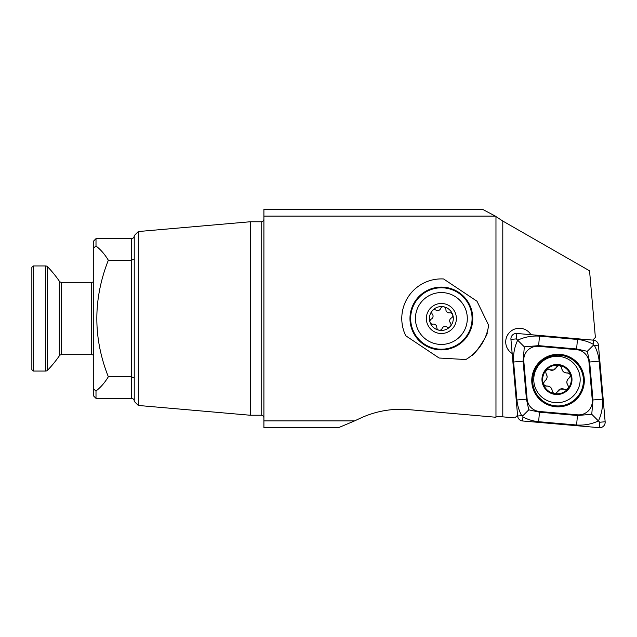 <?xml version="1.0" encoding="UTF-8"?>
<svg xmlns="http://www.w3.org/2000/svg" width="637" height="637" viewBox="0 0 637 637"><rect width="100%" height="100%" fill="white"/><g stroke="black" fill="none" stroke-linecap="round" stroke-linejoin="round"><path stroke-width="0.96" d="M138.325 405.458L138.325 231.542L134.232 235.642L134.232 401.358L138.325 405.458L250.261 415.244L261.178 415.244A2.731 2.731 0 0 1 263.909 417.976M261.178 415.244L261.178 221.756A2.731 2.731 0 0 0 263.909 219.024M261.178 221.756L250.261 221.756L250.261 415.244M138.325 231.542L250.261 221.756M134.232 401.087A2.731 2.731 0 0 0 131.501 398.356L96.004 398.356L93.281 395.625L93.281 241.375L96.004 238.644L96.004 246.049C100.622 249.513 104.731 254.243 108.338 260.23L131.501 260.23L134.232 259.06M134.232 377.94L131.501 376.77L108.338 376.77C104.731 382.757 100.622 387.487 96.004 390.951L93.281 388.817M512.164 353.495A13.648 13.648 0 0 1 519.37 328.254A13.648 13.648 0 0 1 530.963 334.696M263.909 427.706L263.909 420.882L354.642 420.882L338.43 427.706L263.909 427.706M263.909 216.118L263.909 209.294L482.496 209.294L495.355 216.118L263.909 216.118L263.909 420.882M96.004 398.356L96.004 390.951M93.281 248.183L96.004 246.049M108.338 260.23C93.002 299.167 93.002 338.008 108.338 376.77M495.355 216.118L495.968 216.469L495.968 417.267L408.795 409.639C391.803 408.237 375.567 411.136 360.072 418.326L354.642 420.882M495.968 216.58L502.792 221.047L589.551 270.805L595.38 337.443L592.721 340.102M517.57 415.252L514.903 417.912L502.792 416.853C498.675 416.55 496.398 416.63 495.968 417.1M45.585 265.947L33.212 265.947L33.212 371.053L45.585 371.053L45.585 265.947A2.731 2.731 0 0 1 47.544 266.768A107.836 107.836 0 0 1 59.305 281.14A2.731 2.731 0 0 0 61.558 282.326L91.704 282.326A2.731 2.731 0 0 0 93.281 281.825M33.212 371.053L31.85 369.691L31.85 267.309L33.212 265.947M93.281 355.175A2.731 2.731 0 0 0 91.704 354.674L61.558 354.674A2.731 2.731 0 0 0 59.305 355.86A107.836 107.836 0 0 1 47.544 370.232A2.731 2.731 0 0 1 45.585 371.053M458.401 292.948A30.711 30.711 0 0 0 415.81 301.46A30.711 30.711 0 0 0 424.33 344.052A30.711 30.711 0 0 0 466.921 335.54A30.711 30.711 0 0 0 458.401 292.948M423.947 344.625A31.396 31.396 0 0 0 467.486 335.914A31.396 31.396 0 0 0 458.783 292.375A31.396 31.396 0 0 0 415.244 301.086A31.396 31.396 0 0 0 423.947 344.625M422.435 346.894L439.124 358.026L465.838 359.539A47.775 47.775 0 0 0 488.651 325.308L476.986 301.237L443.599 278.974A39.59 39.59 0 0 0 405.745 335.763L422.435 346.894M471.89 355.255C473.219 357.166 489.304 333.063 487.034 332.538M440.406 330.117A2.731 2.731 0 0 0 442.094 328.501A3.233 3.233 0 0 1 446.824 326.908A2.731 2.731 0 0 0 450.391 322.871A3.233 3.233 0 0 1 451.378 317.974A2.731 2.731 0 0 0 449.666 312.871A3.233 3.233 0 0 1 445.916 309.566A2.731 2.731 0 0 0 440.637 308.499A3.233 3.233 0 0 1 435.907 310.092A2.731 2.731 0 0 0 432.412 310.601A11.944 11.944 0 0 0 445.167 329.823A11.944 11.944 0 0 0 443.734 306.795A11.944 11.944 0 0 0 432.412 310.601A2.731 2.731 0 0 0 432.34 314.129A3.233 3.233 0 0 1 431.353 319.026A2.731 2.731 0 0 0 433.064 324.129A3.233 3.233 0 0 1 436.815 327.434A2.731 2.731 0 0 0 440.406 330.117M449.626 343.088A25.934 25.934 0 0 0 465.95 310.235A25.934 25.934 0 0 0 433.104 293.912A25.934 25.934 0 0 0 416.781 326.765A25.934 25.934 0 0 0 449.626 343.088M436.584 304.263A15.017 15.017 0 0 0 427.132 323.285A15.017 15.017 0 0 0 446.147 332.737A15.017 15.017 0 0 0 455.598 313.715A15.017 15.017 0 0 0 436.584 304.263M549.667 369.739C546.251 369.349 545.105 370.774 546.22 374.03C547.701 376.714 547.247 379.023 544.858 380.95C542.812 383.713 543.48 385.425 546.849 386.086C549.914 386.149 551.69 387.694 552.168 390.728C552.59 392.798 553.84 393.626 555.926 393.228L560.401 389.04L566.516 389.43C568.435 388.355 568.841 386.882 567.734 384.995C566.253 382.304 566.715 380.002 569.096 378.067C571.142 375.304 570.481 373.593 567.105 372.94C564.04 372.876 562.264 371.323 561.786 368.297C560.417 365.144 558.609 364.866 556.348 367.453L553.561 369.986L549.667 369.739A4.921 4.921 0 0 0 556.348 367.453A2.811 2.811 0 0 1 561.125 366.625M549.142 357.668A23.203 23.203 0 0 0 535.136 387.352A23.203 23.203 0 0 0 564.82 401.35A23.203 23.203 0 0 0 578.818 371.674A23.203 23.203 0 0 0 549.142 357.668M571.11 374.437A15.017 15.017 0 0 0 551.905 365.375A15.017 15.017 0 0 0 542.843 384.581A15.017 15.017 0 0 0 562.049 393.642A15.017 15.017 0 0 0 571.11 374.437M552.136 366.02A14.332 14.332 0 0 0 543.488 384.35A14.332 14.332 0 0 0 561.818 393.005A14.332 14.332 0 0 0 570.465 374.667A14.332 14.332 0 0 0 552.136 366.02M561.786 368.297A4.921 4.921 0 0 0 567.105 372.94A2.811 2.811 0 0 1 569.096 378.067A4.921 4.921 0 0 0 567.734 384.995M564.286 389.287A4.921 4.921 0 0 0 557.606 391.572M555.926 393.228A2.811 2.811 0 0 1 553.41 392.918M552.168 390.728A4.921 4.921 0 0 0 546.849 386.086A2.811 2.811 0 0 1 545.001 385.759M544.858 380.95A4.921 4.921 0 0 0 546.22 374.03M560.329 354.395A26.276 26.276 0 0 0 531.863 378.282A26.276 26.276 0 0 0 555.751 406.748A26.276 26.276 0 0 0 584.217 382.861A26.276 26.276 0 0 0 560.329 354.395M527.118 399.088A13.648 13.648 0 0 0 539.523 411.494L577.496 414.822A13.648 13.648 0 0 0 592.283 400.028L588.962 362.055A13.648 13.648 0 0 0 576.557 349.649L538.583 346.329A13.648 13.648 0 0 0 523.797 361.115L527.118 399.088L526.433 399.144L528.79 409.822L539.467 412.179L539.523 411.494M517.634 416.017A5.462 5.462 0 0 0 522.595 420.977L599.234 427.682A5.462 5.462 0 0 0 605.15 421.766L598.446 345.135A5.462 5.462 0 0 0 593.485 340.166L516.846 333.462A5.462 5.462 0 0 0 510.93 339.378L517.634 416.017L521.663 415.658C519.044 410.793 517.467 405.562 516.918 399.98L513.597 362.007C513.103 354.26 514.465 346.99 517.682 340.214L516.368 338.9L516.846 333.462M591.757 414.297L598.406 420.938C591.622 424.146 584.36 425.508 576.604 425.014L538.631 421.694L539.467 412.179L577.441 415.499L591.757 414.297L592.967 399.972L589.647 361.999L587.29 351.321L576.612 348.972L538.639 345.644L524.323 346.854L517.682 340.214C524.458 336.997 531.728 335.635 539.475 336.129L577.448 339.449C583.03 339.999 588.262 341.583 593.127 344.203L593.31 345.302L594.417 345.485C597.036 350.358 598.613 355.581 599.162 361.163L602.483 399.136C602.976 406.892 601.615 414.154 598.406 420.938L599.712 422.243L605.15 421.766M538.631 421.694C533.05 421.153 527.826 419.568 522.953 416.948L522.77 415.842L521.663 415.658M524.323 346.854L523.112 361.171L523.797 361.115M528.79 409.822L522.77 415.842M593.31 345.302L587.29 351.321M131.501 398.356L131.501 238.644L96.004 238.644M502.792 221.047L502.792 416.853M47.544 370.232L47.544 266.768M59.305 355.86L59.305 281.14M61.558 354.674L61.558 282.326M91.704 354.674L91.704 282.326M555.83 405.857A25.384 25.384 0 0 0 583.325 382.789A25.384 25.384 0 0 0 560.249 355.287A25.384 25.384 0 0 0 532.755 378.362A25.384 25.384 0 0 0 555.83 405.857M593.127 344.203L593.485 340.166M594.417 345.485L598.446 345.135M516.368 338.9L510.93 339.378M522.953 416.948L522.595 420.977M599.712 422.243L599.234 427.682M513.597 362.007L523.112 361.171L526.433 399.144L516.918 399.98M539.475 336.129L538.583 346.329M577.448 339.449L576.557 349.649M599.162 361.163L588.962 362.055M602.483 399.136L592.283 400.028M576.604 425.014L577.496 414.822M131.501 238.644C133.141 238.501 134.049 237.585 134.232 235.913"/></g></svg>
